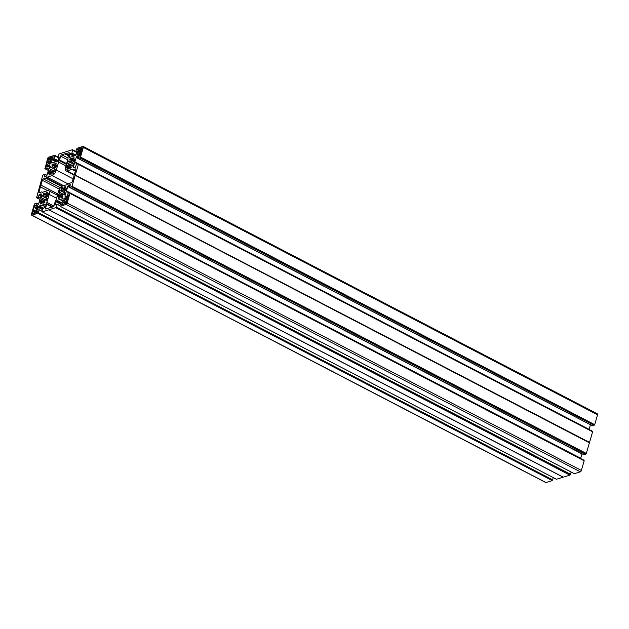 <?xml version="1.0" encoding="UTF-8"?>
<svg xmlns="http://www.w3.org/2000/svg" width="629" height="629" viewBox="0 0 629 629"><rect width="100%" height="100%" fill="white"/><g stroke="black" fill="none" stroke-linecap="round" stroke-linejoin="round"><path stroke-width="0.94" d="M80.819 153.743L78.24 152.399L77.611 152.595L77.1 155.033L78.444 154.655L79.403 153.303L79.513 154.317A0.975 0.432 117.5 0 1 79.71 154.325A0.975 0.432 117.5 0 1 79.797 155.025L79.671 156.126L80.323 155.434L81.503 151.377L80.795 151.463L82.328 148.538A1.038 0.464 117.5 0 0 82.234 147.791A1.038 0.464 117.5 0 0 82.029 147.784L80.992 148.114L80.677 149.183L81.951 149.844M74.033 161.394L72.626 160.285L74.136 157.737L72.885 157.918L73.813 158.398M81.188 152.454L78.114 150.858A0.975 0.432 -62.5 0 0 78.027 150.158A0.975 0.432 -62.5 0 0 77.839 150.15L77.257 149.804L77.776 149.112L80.992 150.787M67.995 197.86L67.012 197.349A0.975 0.432 -62.5 0 0 67.798 196.311L68.514 194.982L68.703 195.446L67.523 199.503L66.729 199.888L66.493 200.871L67.044 201.146L66.493 200.871M64.976 192.639L64.221 195.006L63.34 194.015L64.472 194.597L63.325 193.999L62.562 194.919L62.538 197.215L61.312 197.577L61.461 195.965L62.829 196.673M64.362 203.104L63.128 202.459A0.975 0.432 117.5 0 1 62.334 203.497L61.611 204.779L64.103 204L64.551 202.758L66.171 203.246M50.178 163.454L48.535 162.95L47.749 164.248A0.975 0.432 -62.5 0 0 46.963 165.285L46.247 166.614L46.059 166.15L46.53 166.394M50.768 166.599L51.436 167.597L52.199 166.677L54.912 168.085M50.477 161.071L50.996 161.338L50.477 161.071L50.713 160.081L51.633 159.137A0.975 0.432 117.5 0 1 52.427 158.099L53.363 156.928M56.901 164.798L56.327 166.771L54.959 167.919L52.199 166.677M35.531 207.421L35.248 207.279A0.975 0.432 117.5 0 1 35.051 207.271A0.975 0.432 117.5 0 1 34.965 206.571L35.09 205.471L34.438 206.163L35.004 206.454M40.264 202.483L41.852 200.706L42.866 201.689M37.268 208.6L36.026 207.955L36.317 206.941L37.661 206.564L37.724 207.027L37.15 209.001L36.396 209.371L36.152 210.353L36.812 210.165L36.647 210.739A0.975 0.432 -62.5 0 0 36.734 211.438A0.975 0.432 -62.5 0 0 36.922 211.446L37.504 211.792L36.985 212.484L34.485 213.262L34.784 212.075L34.21 212.24L33.769 213.483L32.732 213.805A1.038 0.464 117.5 0 1 32.527 213.805A1.038 0.464 117.5 0 1 32.433 213.058L32.92 211.375L33.581 211.171L36.435 212.657M42.772 201.854L42.135 201.311M41.192 203.89L40.688 203.631L40.696 204.048L41.876 203.678L42.914 201.665L44.989 202.2L44.659 200.714L45.359 199.66L46.208 200.635M37.779 213.286L552.152 480.517L37.779 213.286L31.827 215.149L546.066 482.553A1.297 0.582 117.5 0 1 545.807 482.545A1.297 0.582 117.5 0 1 545.65 482.333M552.018 480.69L546.066 482.553M553.308 477.615L552.529 479.998L38.298 212.594L552.663 479.833M45.312 204.252L44.816 207.397L42.827 208.679L42.08 211.399L39.163 209.874L38.424 212.421M42.56 209.583L38.275 207.358L37.606 209.646L37.795 210.117L39.147 209.709L42.08 211.234M43.299 208.396L39.053 206.186L38.503 206.917L42.701 209.103M45.036 206.658L42.041 205.101L39.352 205.942L43.786 208.246M563.285 477.159L48.905 209.779L563.199 477.112M49.078 209.756L55.619 207.704L569.858 475.107L55.619 207.704M55.753 207.531L56.138 207.02L570.377 474.423L571.148 472.041M570.511 474.25L56.138 207.02M56.272 206.847L57.027 204.236L59.904 205.73L60.651 203.159L62.664 201.815L63.152 198.678M56.091 204.401L55.454 204.071L55.509 204.535L57.027 204.236M55.454 204.071L56.123 201.775L60.408 204.008M60.549 203.521L56.343 201.335L56.123 201.775M56.343 201.335L56.893 200.612L61.139 202.821M61.626 202.664L56.893 200.612M57.2 200.36L59.881 199.519L62.876 201.076M62.892 201.021L59.881 199.519M59.936 199.479L62.955 200.824M60.258 199.401L62.939 198.567M574.324 473.668L60.101 206.296L59.912 205.707M60.14 206.296L66.084 204.433L580.323 471.836A1.297 0.582 -62.5 0 0 581.377 470.453L584.184 460.79L69.945 193.386L67.138 203.049A1.297 0.582 117.5 0 1 66.084 204.433M69.945 193.386L69.74 192.812L68.136 193.3L66.816 196.35L65.385 196.798M65.856 196.657L64.999 196.209L65.204 196.704M64.999 196.209L66.312 196.507M69.182 192.977L66.289 191.468L65.015 195.831M66.289 191.468L69.497 192.875M582.022 453.761L580.661 458.352L66.265 191.2M66.422 190.949L580.701 458.266M581.967 453.902L67.728 186.498L66.462 190.862M67.728 186.498L67.956 186.058L69.843 187.041M70.102 186.16L68.506 185.327L67.956 186.058M68.506 185.327L70.204 185.807M70.424 184.745L68.805 185.083M70.22 184.643L69.788 187.395L584.011 454.775M71.423 186.899L585.662 454.303L71.423 186.899L69.819 187.403M589.404 442.816L75.173 175.334L589.412 442.737L586.314 453.454L71.95 186.223L71.557 186.727M71.95 186.223L586.314 453.454M75.165 175.412L72.076 186.05M75.236 175.121L589.522 442.423L75.173 175.334M75.283 175.019L78.373 164.389L592.612 431.793L78.373 164.303M73.805 167.809L75.236 167.361L76.526 164.318L78.13 163.815L78.373 164.389M73.624 167.707L73.428 167.22L74.277 167.66M74.741 167.518L73.428 167.22M73.444 166.842L74.709 162.479L77.603 163.98M77.697 163.957L74.709 162.479M74.717 162.4L77.917 163.886M74.851 161.952L589.09 429.355L74.694 162.203M74.882 161.865L76.156 157.502L590.45 424.748M78.271 158.044L76.376 157.061L76.156 157.502M76.376 157.061L76.927 156.338L78.523 157.164M78.625 156.81L76.927 156.338M77.233 156.086L78.853 155.756M592.447 425.762L78.232 158.39L78.641 155.646M78.279 158.398L79.852 157.903L594.091 425.306L79.852 157.903M80.37 157.226L594.609 424.63L80.504 157.053L79.977 157.73M80.504 157.053L83.311 147.383A1.297 0.582 -62.5 0 0 83.193 146.455A1.297 0.582 -62.5 0 0 82.934 146.447L76.982 148.31L75.598 151.723L76.974 152.572L75.614 151.888M77.17 151.589L75.661 151.888M76.966 151.479L75.708 155.41L69.646 157.454M70.11 157.313L69.261 156.873L69.457 157.36M69.261 156.873L70.574 157.164M73.742 156.181L69.945 154.199L69.276 156.495M69.945 154.199L70.464 153.507L74.898 155.811M75.865 155.206L71.808 153.091L70.464 153.507M71.808 153.091L75.999 155.033M75.582 151.809L72.697 150.307L71.934 152.918M72.697 150.307L72.469 149.718L65.73 151.856M59.118 158.17L57.734 157.36L59.142 153.893L65.715 151.841M57.782 157.478L59.33 157.171M51.798 163.037L57.561 161.236L58.639 159.821L59.118 157.061M51.617 162.942L51.421 162.447L52.27 162.887M52.734 162.746L51.421 162.447M51.429 162.07L52.097 159.782L55.895 161.755M57.058 161.394L52.624 159.09L52.097 159.782M52.624 159.09L53.929 158.681L58.002 160.804M58.19 160.56L53.929 158.681M54.11 158.437L54.849 155.89L57.726 157.384M45.068 168.454L47.623 158.547A1.297 0.582 117.5 0 1 48.677 157.164L54.621 155.3L54.849 155.89M44.824 168.328L48.409 170.53L45.021 168.784M48.692 169.374L46.625 168.297L45.052 168.784M46.625 168.297L48.779 169.075M49.392 166.96L47.419 165.938L46.805 168.053M47.419 165.938L47.946 165.246L49.636 166.127M49.565 164.916L47.946 165.246M49.361 164.806L49.746 165.765L47.033 175.098L45.956 176.513L44.415 176.953L44.352 176.49L44.989 176.82M46.939 175.326L44.989 174.312L44.352 176.49M44.989 174.312L43.338 174.697L42.686 175.546L36.647 197.451M36.435 197.325L36.631 197.773L38.235 197.278L40.28 198.339M40.342 198.127L38.235 197.278M38.369 197.105L38.998 194.927L40.971 195.957M41.215 195.116L39.525 194.235L38.998 194.927M39.525 194.235L41.144 193.905M36.568 205.809L35.932 205.479L36.12 205.95L37.528 205.51L38.605 204.095L41.317 194.754L40.932 193.795M35.932 205.479L36.545 203.364L38.487 204.37M31.827 215.149A1.297 0.582 -62.5 0 1 31.568 215.142A1.297 0.582 -62.5 0 1 31.45 214.214L34.257 204.543L34.91 203.694L36.545 203.364M37.913 213.113L38.298 212.594M38.275 207.358L38.503 206.917M42.041 205.101L45.115 206.391M45.099 204.142L42.41 204.983M563.144 477.183L48.834 209.827L42.292 211.879L42.112 211.407M36.718 212.563L33.581 211.171M33.714 210.998L33.966 210.125L37.449 211.942M34.438 206.163L33.258 210.22L33.966 210.125M35.248 207.279L35.326 208.293L37.205 208.812M40.02 202.357L40.578 200.447L41.593 200.973M41.797 200.737L40.578 200.447M40.743 200.187L41.844 199.44L44.706 200.934M44.659 200.69L41.844 199.44M41.954 199.283L42.253 198.245L45.249 199.802M41.726 198.025L42.253 198.245M41.341 197.821L41.923 195.808L42.788 196.256M42.497 195.816L41.923 195.808M47.096 198.56L43.008 196.578L42.269 195.54M43.008 196.578L47.057 198.685L43.031 196.586M43.134 196.507L43.755 195.69L46.475 197.105M46.546 196.869L43.755 195.69M43.833 195.454L43.511 193.999L47.56 196.106L43.511 193.999M43.519 193.897L44.918 194.275M44.958 194.007L43.605 193.59M43.763 193.386L45.068 193.032M44.879 194.605L45.005 193.001M47.6 196.083L44.911 194.699M44.95 194.699L46.389 194.707M47.419 193.166L46.452 192.663L45.713 194.345M46.452 192.663L47.529 192.993M47.89 192.144L46.593 192.498M47.828 192.112L46.365 194.872L47.702 196.012L46.609 195.454L48.457 193.874M46.169 200.612L47.151 198.347L46.271 198.064L46.538 196.908L47.906 195.768L48.433 193.614M45.5 199.605L46.625 200.179L45.5 199.605M44.989 202.168L43.613 201.563L43.566 203.151M43.425 203.073L44.981 202.271M40.688 203.631L41.42 203.82M42.088 201.5L40.759 203.474M75.441 170.891L73.027 169.633L75.37 168.902A1.297 0.582 -62.5 0 1 75.637 168.91A1.297 0.582 -62.5 0 1 75.747 169.838L74.34 174.697A2.595 1.164 117.5 0 0 73.829 176.458L72.414 181.317A1.297 0.582 117.5 0 1 71.368 182.701L69.017 183.432A1.297 0.582 -62.5 0 0 68.545 183.778A2.595 1.164 117.5 0 1 67.594 184.454L62.688 185.995A5.189 2.319 117.5 0 0 58.481 191.523L56.162 199.503A2.595 1.164 -62.5 0 1 55.517 200.926A1.297 0.582 117.5 0 0 55.187 201.634L54.078 205.447A1.297 0.582 -62.5 0 1 53.033 206.831L50.037 207.767A2.595 1.164 117.5 0 0 48.952 208.105L45.964 209.04A1.297 0.582 117.5 0 1 45.705 209.032A1.297 0.582 117.5 0 1 45.587 208.105L46.853 208.765M52.128 207.114L46.695 204.291L45.587 208.105M46.695 204.291A1.297 0.582 -62.5 0 0 46.758 203.662A2.595 1.164 117.5 0 1 46.884 202.404L53.835 206.021M56.531 198.237L49.204 194.424L46.884 202.404M49.204 194.424A5.189 2.319 -62.5 0 0 48.74 190.721A5.189 2.319 -62.5 0 0 47.694 190.681L42.788 192.215A2.595 1.164 -62.5 0 1 42.261 192.199A2.595 1.164 -62.5 0 1 42.088 192.049A1.297 0.582 117.5 0 0 41.994 191.971L42.544 192.254M40.28 192.419L39.014 191.759A1.297 0.582 -62.5 0 0 39.124 192.686A1.297 0.582 -62.5 0 0 39.391 192.694L41.734 191.963A1.297 0.582 117.5 0 1 41.994 191.971M39.014 191.759L40.421 186.899A2.595 1.164 -62.5 0 0 40.932 185.138L57.789 193.905M59.48 189.187L42.347 180.279L40.932 185.138M42.347 180.279A1.297 0.582 117.5 0 1 43.393 178.895L60.447 187.764M61.752 186.483L45.744 178.164L43.393 178.895M45.744 178.164A1.297 0.582 -62.5 0 0 46.216 177.818A2.595 1.164 117.5 0 1 47.167 177.142L63.623 185.697M73.137 178.84L56.28 170.074A5.189 2.319 117.5 0 1 52.073 175.601L47.167 177.142M56.28 170.074L58.599 162.093L65.927 165.907M66.588 163.611L59.574 159.963A1.297 0.582 117.5 0 1 59.244 160.67A2.595 1.164 -62.5 0 0 58.599 162.093M59.574 159.963L60.683 156.149L67.696 159.797M68.018 158.036L61.728 154.765A1.297 0.582 -62.5 0 0 60.683 156.149M61.728 154.765L64.724 153.83A2.595 1.164 -62.5 0 0 65.809 153.492L68.734 155.009M69.214 152.776L65.809 153.492M68.797 152.556A1.297 0.582 117.5 0 1 69.056 152.564A1.297 0.582 117.5 0 1 69.174 153.492L68.066 157.305A1.297 0.582 -62.5 0 0 68.003 157.934A2.595 1.164 117.5 0 1 67.877 159.192L65.558 167.172A5.189 2.319 -62.5 0 0 66.021 170.876A5.189 2.319 -62.5 0 0 67.067 170.915L71.973 169.382L75.37 171.143M73.027 169.633A1.297 0.582 117.5 0 1 72.767 169.626A1.297 0.582 117.5 0 1 72.673 169.547A2.595 1.164 -62.5 0 0 72.5 169.398A2.595 1.164 -62.5 0 0 71.973 169.382M49.722 158.571L48.905 158.146A1.038 0.464 -62.5 0 0 48.063 159.247L47.576 160.93L48.268 160.725L50.792 162.038L48.291 160.749M48.905 158.146L49.943 157.816L49.644 159.011L51.177 159.805L49.644 159.011M49.675 159.011L51.523 159.522M51.586 159.31L50.21 158.838M50.344 158.665L50.658 157.596L53.15 156.818M50.509 161.071L51.13 160.875L50.037 163.54L48.818 163.917L49.117 162.903M50.406 163.186L47.898 161.881L47.238 162.093L46.059 166.15M47.898 161.881L50.501 162.997M50.768 162.133L48.284 160.843L48.032 161.708M52.262 166.481L51.932 165.018L55.973 167.117L53.323 165.71L53.481 164.059M53.308 165.592L51.932 165.018M51.948 164.884L53.339 165.348M53.379 164.987L52.01 164.656M52.223 164.381L53.394 164.012M56.012 167.094L53.323 165.71M53.355 165.71L54.809 165.938M54.817 165.71L53.992 165.513M54.133 165.356L54.872 163.666L55.839 164.169M55.957 163.996L54.872 163.666M55.014 163.509L56.319 163.155M56.209 166.96L54.786 165.883L56.256 163.123M55.148 166.402L56.877 164.884M54.959 167.919L54.684 169.067L55.58 169.358L54.629 171.638M53.929 170.608L55.045 171.19L53.929 170.608L54.589 171.623M53.905 170.601L53.088 171.717L53.15 173.793L51.877 174.178L52.034 172.566L53.402 173.274M49.644 174.886L49.117 174.618L49.046 175.059L50.328 174.673L51.208 172.826L52.034 172.566M49.117 174.618L49.809 174.838M51.185 172.889L50.493 172.527L49.172 174.5M50.493 172.527L51.303 172.692M51.814 172.519L50.328 171.748L50.556 172.299M50.328 171.748L48.614 173.525M50.045 171.945L49.015 171.41L48.425 173.423M49.015 171.41L50.202 171.772M53.135 171.961L50.257 170.459L49.141 171.214M50.257 170.459L53.08 171.67M53.685 170.797L50.682 169.232L50.383 170.27M51.279 167.361L50.328 166.874L49.777 168.784M50.328 166.874L50.886 166.771M65.133 202.703L64.818 203.78L65.856 203.45A1.038 0.464 -62.5 0 0 66.698 202.349L67.185 200.667L66.525 200.871M63.128 202.459L63.914 201.689L66.391 202.978M66.509 202.79L63.914 201.689M64.048 201.516L64.3 200.643L66.808 201.948M67.57 199.338L65.66 198.811L65.943 197.679L64.724 198.056L63.631 200.722L64.3 200.643M66.226 198.646L67.625 199.134M67.012 197.349L66.36 198.473M58.639 198.434L59.747 198.088L60.628 196.24L61.461 195.965M58.45 198.332L59.063 198.3M59.236 198.245L58.536 198.033M58.591 197.915L59.912 195.941L60.604 196.303M60.722 196.106L59.912 195.941M59.975 195.713L59.747 195.163L61.241 195.933L59.747 195.163M58.041 196.932L59.731 195.139M57.844 196.838L58.434 194.825L59.464 195.36M59.621 195.187L58.434 194.825M58.56 194.628L59.676 193.874L62.562 195.367M62.499 195.084L59.676 193.874M59.802 193.677L60.077 192.529L63.159 194.133L60.093 192.537M60.628 190.673L59.771 190.225L59.197 192.38L60.07 192.529M59.771 190.225L60.337 190.233M60.117 189.958L60.832 190.988L64.936 192.985M64.394 191.287L61.673 189.879L60.982 190.925M61.673 189.879L61.351 188.417L65.408 190.524L61.351 188.417M61.359 188.323L62.766 188.7M62.798 188.425L61.445 188.016M61.611 187.804L62.908 187.45M62.727 189.03L62.845 187.418M64.237 189.353L62.751 189.125M63.411 188.928L64.237 189.125M65.259 187.584L64.3 187.08L63.553 188.771M64.3 187.08L65.377 187.411M65.738 186.569L64.433 186.923M65.675 186.538L64.205 189.298L65.636 190.375M66.297 188.299L64.567 189.816M66.281 188.032L65.746 190.186L64.504 191.137L64.079 192.364L64.952 192.922M64.944 192.623L64.103 192.482M78.24 152.399L80.874 153.531M81.133 152.658L78.617 151.353L78.366 152.226M78.617 151.353L77.949 151.432L78.114 150.858M81.888 150.056L79.977 149.521L80.276 148.334L77.776 149.112M72.972 160.843L74.717 159.326M72.477 166.056L73.42 163.776L72.524 163.485L72.807 162.313L74.183 161.15L74.662 159.051M72.437 166.04L71.769 165.034L72.885 165.616L71.769 165.034M69.835 168.572L69.882 166.992L71.242 167.699L70.928 166.142L71.753 165.018M71.242 167.699L69.693 168.501M67.484 169.311L66.965 169.036L66.894 169.484L68.168 169.099L69.048 167.251L69.882 166.992M66.965 169.036L67.657 169.256M69.025 167.306L68.341 166.952L67.02 168.926M68.341 166.952L68.176 166.166L69.662 166.944M66.462 167.943L68.176 166.166M66.273 167.841L66.855 165.828L67.893 166.37M68.042 166.19L66.855 165.828M66.981 165.639L68.097 164.877L70.983 166.378M71.517 165.23L68.522 163.674L68.097 164.877M68.522 163.674L67.995 163.454M69.056 161.684L68.191 161.236L67.61 163.249M68.191 161.236L68.765 161.244M72.744 162.534L70.023 161.118L69.276 162.007L68.592 160.985M70.023 161.118L72.815 162.298M73.829 161.535L69.772 159.428L70.102 160.882M69.772 159.428L71.148 160.033L71.305 158.429L70.031 158.815L71.219 159.436M71.187 159.703L69.788 159.326M71.148 160.033L73.868 161.511M72.65 160.348L71.211 160.128M71.848 159.931L72.642 160.151M73.656 158.634L72.697 158.131L71.965 159.797M563.073 477.23L556.476 479.251M552.152 480.517L552.529 479.998M597.173 413.851A1.297 0.582 117.5 0 1 597.432 413.858A1.297 0.582 117.5 0 1 597.55 414.786L594.743 424.457M594.609 424.63L594.216 425.133M592.518 425.802L594.091 425.306M589.121 429.269L590.395 424.905M78.177 163.933L592.416 431.337L78.185 163.847M589.522 442.423L592.612 431.793M585.796 454.13L586.189 453.627M585.662 454.303L584.058 454.806M69.764 192.836L583.995 460.334L69.756 192.93M69.953 193.292L584.184 460.79M574.379 473.7L580.323 471.836M570.377 474.423L569.992 474.934M563.317 477.159L569.858 475.107M38.039 212.681L552.278 480.084M32.92 211.375L34.438 212.17M36.317 206.941L37.559 207.586M40.421 186.899L47.694 190.681M50.658 157.596L52.081 158.335M64.724 153.83L68.506 155.795M47.238 162.093L48.763 162.88M63.293 201.885L64.811 202.672M55.879 207.098L570.118 474.502M66.658 197.459L67.924 198.119M71.682 186.302L585.921 453.706M75.15 175.239L589.389 442.643M80.992 148.114L82.257 148.774M77.611 152.595L79.128 153.382M80.103 157.313L594.342 424.717M79.608 155.662L80.08 155.906M61.941 203.623L63.207 204.283M51.547 167.534L55.509 169.594M39.171 209.748L42.072 211.258M37.606 209.646L38.243 209.976M34.799 212.099L36.081 212.767L34.784 212.075M35.963 212.799L34.792 212.193M36.191 210.353L36.679 210.613M43.613 201.5L44.989 202.216M41.899 200.73L43.409 201.508M42.096 205.062L45.052 206.595M36.922 211.446L37.52 211.753M33.447 213.585L32.433 213.058M42.292 211.879L556.531 479.282M52.922 206.862L46.758 203.662M45.107 206.398L42.395 204.983L45.107 206.398M47.788 195.949L46.727 195.399M38.542 204.268L36.553 203.238M37.481 211.863L33.974 210.039M36.875 209.087L35.358 208.293L36.859 209.095M42.237 198.111L45.319 199.715L42.245 198.119M46.389 194.935L45.571 194.51M39.989 199.527L36.631 197.773M42.489 192.254L42.088 192.049M57.844 156.975L54.676 155.332M54.668 155.418L57.821 157.053M54.833 155.772L57.75 157.289L54.857 155.795M50.572 160.552L48.063 159.247M55.069 166.465L56.13 167.015M66.367 164.373L59.244 160.67M68.286 184.03L52.073 175.601M49.117 162.809L50.241 163.398L49.101 162.785M51.436 167.597L55.478 169.696L51.452 167.597M52.01 172.472L53.41 173.203L52.034 172.503M44.989 174.225L46.978 175.255L44.974 174.202M62.263 186.168L46.216 177.818M64.205 198.748L66.682 200.038M65.117 202.585L66.242 203.175L65.133 202.617M64.284 200.525L66.839 201.854L64.307 200.557M62.829 196.625L61.461 195.91L62.829 196.61M62.334 203.497L63.6 204.158M67.138 203.049L581.377 470.453M64.724 198.056L65.683 198.56M63.089 194.227L60.093 192.671M57.011 204.118L59.928 205.636L57.035 204.15M61.603 190.107L64.323 191.523M59.181 192.238L59.574 192.443M65.691 198.811L67.217 199.605M66.297 191.397L69.276 192.946M67.987 195.666L68.545 195.965M67.798 196.311L68.364 196.602M65.55 190.43L64.488 189.879L65.534 190.438M65.44 190.501L62.79 189.125M77.037 154.569L77.674 154.891M80.017 149.521L81.534 150.315M78.625 151.267L81.157 152.58L78.609 151.243M72.909 160.89L73.963 161.441L72.878 160.89M83.311 147.383L597.55 414.786M69.402 161.936L73.357 163.988M73.326 164.106L69.3 162.015M68.514 163.548L71.588 165.144L68.506 163.54M70.928 166.095L68.223 164.688M72.524 149.749L75.692 151.392L72.5 149.726M75.669 151.479L72.516 149.836M72.697 150.221L75.59 151.723L72.681 150.197M68.396 166.724L69.151 167.11M74.34 174.697L67.067 170.915M81.361 151.856L80.842 151.581L81.361 151.872M79.451 153.413L80.716 154.074M80.74 153.995L79.458 153.327L80.748 153.979M79.797 155.025L80.355 155.316M69.85 166.897L71.258 167.621L69.874 166.929M75.37 168.902L75.794 169.115M75.417 170.978L72.878 169.657M36.152 210.353L36.679 210.629M37.496 211.831L36.734 211.438M31.568 215.142L545.807 482.545M42.261 211.871L556.5 479.274M48.74 190.721L57.404 195.226M41.884 200.706L43.425 201.508M33.95 210.015L37.488 211.855M36.529 203.198L38.55 204.252M35.507 207.507L35.051 207.271M39.981 199.535L36.6 197.773M57.852 156.959L54.66 155.3M55.03 166.457L56.115 167.023M57.75 157.478L59.118 158.186M50.304 171.725L51.837 172.519M574.34 473.7L60.101 206.296M64.095 192.482L64.952 192.93M69.74 192.812L583.979 460.216M584.176 460.672L69.937 193.268M65.66 198.811L67.193 199.605M69.788 187.395L584.026 454.798M79.977 149.521L81.511 150.323M81.353 151.888L78.027 150.158M83.193 146.455L597.432 413.858M69.276 162.007L73.326 164.114M71.171 160.128L73.852 161.519M68.152 166.142L69.677 166.937M66.021 170.876L74.151 175.106M78.232 158.39L592.471 425.802M80.52 154.75L79.71 154.325M72.767 169.626L75.409 171.002M78.358 164.271L592.597 431.675M592.4 431.227L78.161 163.823"/></g></svg>
